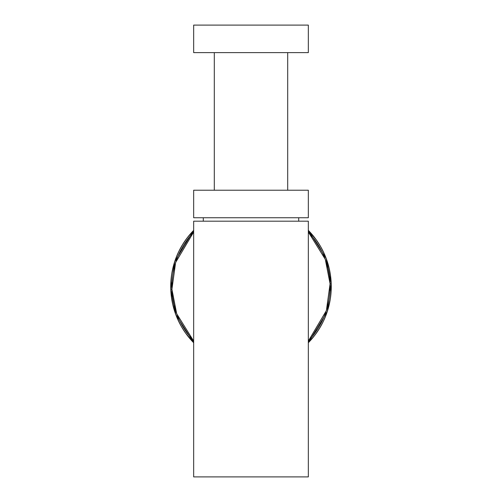<?xml version="1.0" encoding="UTF-8"?>
<svg xmlns="http://www.w3.org/2000/svg" width="502" height="502" viewBox="0 0 502 502"><rect width="100%" height="100%" fill="white"/><g stroke="black" fill="none" stroke-linecap="round" stroke-linejoin="round"><path stroke-width="0.75" d="M308.335 342.722L327.329 311.391L331.22 283.755A80.27 80.27 0 0 1 308.335 342.722L314.779 335.28L319.253 328.797L323.062 321.901L326.181 314.666L328.578 307.168L330.222 299.462L331.107 291.637L331.22 283.755L330.078 283.799L326.382 310.6L308.335 341.071L313.869 334.583L318.274 328.195L322.033 321.399L325.108 314.265L327.467 306.873L329.092 299.28L329.965 291.562L330.078 283.799L329.425 276.062L328.019 268.426L325.873 260.965L323.006 253.748L319.441 246.846L315.218 240.332L308.335 232.024L325.296 259.333L330.078 283.799L331.22 283.755L326.206 258.499L308.335 230.374A80.27 80.27 0 0 1 331.22 283.755L330.561 275.905L329.136 268.162L326.959 260.588L324.047 253.272L320.433 246.269L316.153 239.661L308.335 230.374M193.665 230.374L174.671 261.705L170.78 289.34L171.922 289.296L175.618 262.496L193.665 232.024L188.131 238.506L183.726 244.901L179.967 251.697L176.892 258.831L174.533 266.223L172.908 273.816L172.035 281.534L171.922 289.296L172.575 297.033L173.981 304.67L176.127 312.131L178.994 319.347L182.559 326.25L186.782 332.763L193.665 341.071L176.704 313.763L171.922 289.296L170.78 289.34A80.27 80.27 0 0 1 193.665 230.374L187.221 237.816L182.747 244.298L178.938 251.195L175.819 258.423L173.422 265.928L171.778 273.634L170.893 281.459L170.78 289.34L171.439 297.19L172.864 304.934L175.041 312.508L177.953 319.824L181.567 326.827L185.847 333.435L193.665 342.722A80.27 80.27 0 0 1 170.78 289.34L175.794 314.597L193.665 342.722M308.335 476.9L308.335 221.187L193.665 221.187L193.665 476.9L308.335 476.9L193.665 476.9L193.665 221.187L308.335 221.187L308.335 476.9M203.297 217.749L203.297 221.187L203.297 217.749M298.703 221.187L298.703 217.749L298.703 221.187M193.665 25.1L193.665 52.622L308.335 52.622L308.335 25.1L193.665 25.1L308.335 25.1L308.335 52.622L193.665 52.622L193.665 25.1M287.696 190.227L287.696 52.622L287.696 190.227M214.304 52.622L214.304 190.227L214.304 52.622M308.335 217.749L308.335 190.227L193.665 190.227L193.665 217.749L308.335 217.749L193.665 217.749L193.665 190.227L308.335 190.227L308.335 217.749"/></g></svg>
